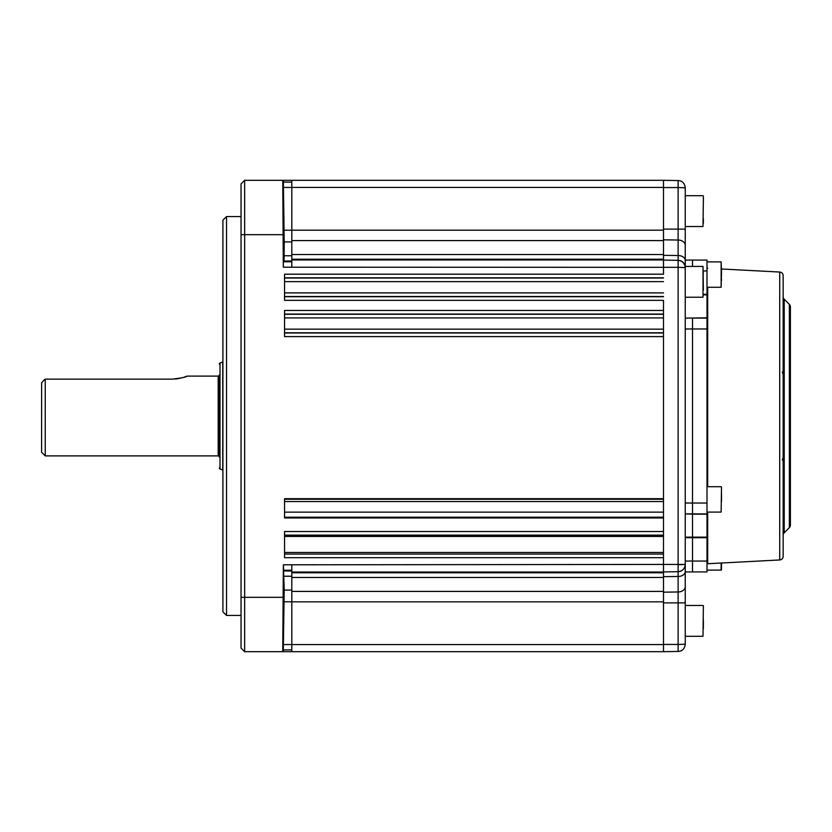 <?xml version="1.0" encoding="UTF-8"?>
<svg xmlns="http://www.w3.org/2000/svg" width="832" height="832" viewBox="0 0 832 832"><rect width="100%" height="100%" fill="white"/><g stroke="black" fill="none" stroke-linecap="round" stroke-linejoin="round"><path stroke-width="1.25" d="M283.265 230.1L283.275 213.782L283.837 246.418L283.275 213.782L283.847 230.1L283.837 246.418L283.265 230.1M283.847 601.9L283.837 585.582L283.265 601.9M283.275 601.9L283.847 585.582L283.837 601.9L283.265 618.218L283.847 585.582L283.837 601.9L283.265 618.218L283.275 601.9M226.533 615.441L222.903 611.811L222.903 220.189L226.533 216.559L226.533 615.441L241.041 615.441M283.338 267.207L283.338 261.768L284.086 261.019L284.211 241.925L283.358 180.305L663.489 180.305L663.489 274.196L284.554 274.196L284.554 300.352L663.489 300.352L663.489 498.701L284.554 498.701L284.554 517.972L663.489 517.972L663.489 643.812L663.489 300.352M663.489 552.479L284.554 552.479M284.554 536.442L663.489 536.442M663.489 531.523L284.554 531.523L284.554 557.679L663.489 557.679L663.489 651.695L283.306 651.695L284.201 590.075L283.39 564.793M244.66 180.305L244.66 651.695L241.041 648.076L241.041 183.924L244.66 180.305L282.776 180.305L283.306 267.207L291.803 267.207L291.803 259.948L663.489 259.948M282.682 180.305L283.244 180.305M291.803 180.305L291.803 259.948M291.803 182.114L283.39 182.114M283.358 180.305L282.776 180.305M663.489 572.052L291.803 572.052L291.803 564.793L283.358 564.793L282.745 651.695L244.66 651.695M291.803 572.052L291.803 651.695M282.745 651.695L283.306 651.695M291.803 649.886L283.338 649.886M663.489 310.461L284.554 310.461L284.554 336.606L663.489 336.606M663.489 517.972L663.489 498.701M41.631 382.741L41.6 452.265L45.23 455.884L218.192 455.884A1.092 1.092 0 0 1 219.284 456.976L219.284 375.024A1.092 1.092 0 0 1 218.192 376.116L187.096 376.116C186.222 377.094 181.241 378.113 172.141 379.153L172.224 379.153M219.284 364.052A1.092 1.092 0 0 1 220.002 363.033L222.726 362.034A1.092 1.092 0 0 1 222.903 361.982M219.284 467.948A1.092 1.092 0 0 0 220.002 468.967L222.726 469.966L222.726 362.034M175.136 379.028L176.519 378.882M176.571 378.882L177.902 378.685M178.079 378.664L182.718 377.603M184.059 377.198L187.096 376.116M172.141 379.153L45.23 379.153L45.23 455.884M45.23 379.153L44.179 379.974M41.6 382.762L44.21 379.933M692.494 260.073L685.246 260.073L692.494 260.073L692.494 266.417L692.494 260.073L707.002 260.073L707.002 571.927L685.246 571.927L685.246 561.049L692.494 561.049L692.494 571.927L707.002 571.927M707.002 318.094L692.494 318.094L692.494 328.973L692.494 318.094L685.246 318.094L707.002 317.824M707.002 514.176L692.494 514.176L692.494 328.973L692.494 513.906L685.246 513.906L692.494 514.176L692.494 537.139L707.002 537.139M685.246 537.139L692.494 537.139L692.494 561.049L707.002 561.049M707.002 537.701L685.246 537.701M678.163 262.517L678.111 267.332L291.803 267.207M684.975 265.647L683.166 262.506L680.784 260.884L678.111 260.333L678.111 255.518L663.489 255.341L663.489 239.834L678.111 240.022A7.249 5.356 0 0 1 685.246 245.378L685.246 644.197C684.674 648.794 682.292 651.206 678.111 651.446L678.132 645.102M685.246 644.197L678.111 644.446L678.111 602.878L685.246 602.878L685.246 586.622A7.249 5.356 180 0 1 678.111 591.978L663.489 592.166L663.489 576.659L678.111 576.482L678.111 571.667C682.458 571.178 684.83 568.766 685.246 564.418L684.871 564.502M291.803 564.793L685.246 564.418A7.249 7.249 0 0 1 678.111 571.667L678.111 267.332L685.246 267.582C684.674 262.985 682.292 260.572 678.111 260.333L678.111 260.333A7.249 7.249 0 0 1 685.246 267.582M685.246 260.073L685.246 187.803L678.111 187.554L678.111 180.554C682.292 180.794 684.674 183.206 685.246 187.803M685.246 586.622L685.246 571.927M683.134 564.595L678.111 564.668M682.063 650.187L680.815 650.874M678.61 651.414L663.489 651.695M678.163 649.501L678.111 651.446M685.246 564.418A7.249 7.249 0 0 1 678.111 571.667L663.489 571.927M678.111 267.332L678.111 260.333L663.489 260.073L678.111 260.333M663.489 180.305L678.61 180.586M678.163 182.801L678.111 187.554L663.489 187.554M789.339 527.665L789.339 304.335A3.63 3.63 0 0 1 790.4 306.904L790.4 525.096A3.63 3.63 0 0 1 789.339 527.665L784.212 532.792A3.63 3.63 0 0 0 783.151 535.35M789.339 304.335L784.212 299.208A3.63 3.63 0 0 1 783.151 296.65M779.709 559.957L779.709 272.043A3.63 3.63 0 0 1 783.151 275.662L783.151 556.338A3.63 3.63 0 0 1 779.709 559.957L707.689 563.732A0.728 0.728 0 0 0 707.002 564.45M779.709 272.043L721.5 268.996M707.689 268.268A0.728 0.728 0 0 1 707.002 267.55M692.494 571.927L692.494 537.701M692.494 514.176L692.494 537.139M707.002 513.906L692.494 513.906M721.5 272.386L721.136 287.269L721.136 261.893L721.5 272.386M721.5 269.818L721.5 273.468L721.5 269.818M721.5 279.344L721.5 280.446M721.5 493.262L721.5 501.509M721.5 563.285L721.5 569.754L721.5 563.285M703.373 198.983L703.009 226.533L703.373 198.983M703.373 223.267L703.373 218.722M703.373 203.528L703.373 196.071M685.246 297.242L703.009 297.242L703.009 266.417L703.373 290.087M703.373 273.582L703.373 272.948M703.373 619.975L703.373 628.472M284.554 329.16L663.489 329.16M663.489 332.779L284.554 332.779M663.489 296.514L284.554 296.514M284.554 296.722L663.489 296.722M284.554 292.895L663.489 292.895M663.489 277.815L284.554 277.815M284.554 278.023L663.489 278.023M663.489 281.642L284.554 281.642M284.554 332.987L663.489 332.987M284.554 499.231L663.489 499.231M663.489 501.55L284.554 501.55M284.554 512.138L663.489 512.138M663.489 517.223L284.554 517.223M284.554 554.06L663.489 554.06M663.489 535.142L284.554 535.142M663.489 187.429L291.803 187.429M291.803 230.173L663.489 230.173M663.489 240.583L291.803 240.583M291.803 254.53L663.489 254.53M663.489 259.21L291.803 259.21M291.803 261.768L283.338 261.768M291.803 261.019L284.086 261.019M291.803 255.757L284.201 255.757M291.803 241.925L284.211 241.925M291.803 230.204L284.107 230.204M291.803 187.46L283.379 187.46M282.745 234.697L241.041 234.697M282.776 597.303L241.041 597.303M291.803 572.79L663.489 572.79M663.489 577.47L291.803 577.47M291.803 591.417L663.489 591.417M663.489 601.827L291.803 601.827M291.803 644.571L663.489 644.571M291.803 644.54L283.338 644.54M291.803 601.796L284.086 601.796M291.803 590.075L284.201 590.075M291.803 576.243L284.211 576.243M291.803 570.981L284.107 570.981M291.803 570.232L283.379 570.232M663.489 314.08L284.554 314.08M284.554 314.288L663.489 314.288M663.489 317.907L284.554 317.907M218.192 455.884L218.192 376.116M220.002 363.033L220.002 468.967M707.002 328.973L685.246 328.973M685.246 503.027L707.002 503.027M663.489 602.878L678.111 602.878L678.111 576.482A7.249 4.888 180 0 0 685.246 571.594M663.489 229.122L678.111 229.122L678.111 255.518A7.249 4.888 -0 0 1 685.246 260.406M678.111 187.554L678.111 229.122L685.246 229.122M663.489 644.446L678.111 644.446M784.212 299.208L784.212 532.792M707.689 287.269L707.689 486.71M707.689 512.096L707.689 563.732M707.002 294.861L703.373 294.861M703.373 294.299L707.002 294.299M707.002 270.951L703.373 270.951M707.002 512.096L721.136 512.096L721.5 487.074M707.002 570.107L721.136 570.107L721.136 563.025M685.246 636.293L703.009 636.293L703.373 605.831M226.533 216.559L241.041 216.559M782.298 371.966L783.151 374.296M783.151 457.704L782.298 460.034M707.002 287.269L721.136 287.269M707.002 261.893L721.136 261.893M707.002 486.71L721.136 486.71M685.246 226.533L703.009 226.533M685.246 195.707L703.009 195.707M685.246 266.417L703.009 266.417M685.246 605.467L703.009 605.467"/></g></svg>
